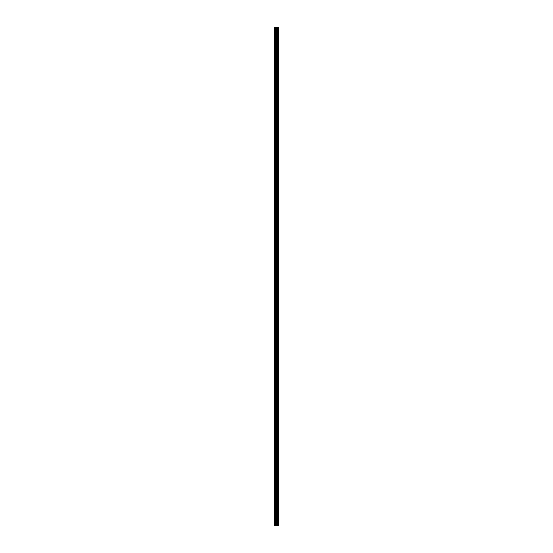 <?xml version="1.0" encoding="UTF-8"?>
<svg xmlns="http://www.w3.org/2000/svg" width="553" height="553" viewBox="0 0 553 553"><rect width="100%" height="100%" fill="white"/><g stroke="black" fill="none" stroke-linecap="round" stroke-linejoin="round"><path stroke-width="0.83" d="M275.76 525.35L278.684 525.35L278.684 27.65L274.316 27.65L274.316 525.35L275.76 525.35L275.76 27.65M275.85 27.65L275.85 525.35L275.836 27.65M278.118 27.65L278.118 525.35L278.111 27.65M278.318 525.35L278.318 27.65L278.318 525.35M278.318 522.481L278.318 518.97L278.318 522.481M278.318 516.931L278.318 513.419L278.318 516.931M278.318 511.38L278.318 507.868L278.318 511.38M278.318 505.829L278.318 502.318L278.318 505.829M278.318 500.278L278.318 496.767L278.318 500.278M278.318 494.728L278.318 491.216L278.318 494.728M278.318 489.177L278.318 485.665L278.318 489.177M278.318 483.626L278.318 480.115L278.318 483.626M278.318 478.075L278.318 474.564L278.318 478.075M278.318 472.525L278.318 469.013L278.318 472.525M278.318 466.974L278.318 463.462L278.318 466.974M278.318 461.423L278.318 457.912L278.318 461.423M278.318 455.872L278.318 452.361L278.318 455.872M278.318 450.322L278.318 446.81L278.318 450.322M278.318 444.771L278.318 441.259L278.318 444.771M278.318 439.227L278.318 435.709L278.318 439.227M278.318 433.676L278.318 430.158L278.318 433.676M278.318 428.126L278.318 424.607L278.318 428.126M278.318 422.575L278.318 419.056L278.318 422.575M278.318 417.024L278.318 413.506L278.318 417.024M278.318 411.473L278.318 407.955L278.318 411.473M278.318 405.923L278.318 402.404L278.318 405.923M278.318 400.372L278.318 396.854L278.318 400.372M278.318 394.821L278.318 391.303L278.318 394.821M278.318 389.271L278.318 385.752L278.318 389.271M278.318 383.72L278.318 380.201L278.318 383.72M278.318 378.169L278.318 374.651L278.318 378.169M278.318 372.618L278.318 369.1L278.318 372.618M278.318 367.068L278.318 363.549L278.318 367.068M278.318 361.517L278.318 357.998L278.318 361.517M278.318 355.966L278.318 352.448L278.318 355.966M278.318 350.415L278.318 346.897L278.318 350.415M278.318 344.865L278.318 341.346L278.318 344.865M278.318 339.314L278.318 335.795L278.318 339.314M278.318 333.763L278.318 330.245L278.318 333.763M278.318 328.212L278.318 324.694L278.318 328.212M278.318 322.662L278.318 319.15L278.318 322.662M278.318 317.111L278.318 313.599L278.318 317.111M278.318 311.56L278.318 308.049L278.318 311.56M278.318 306.009L278.318 302.498L278.318 306.009M278.318 300.459L278.318 296.947L278.318 300.459M278.318 294.908L278.318 291.396L278.318 294.908M278.318 289.357L278.318 285.846L278.318 289.357M278.318 283.807L278.318 280.295L278.318 283.807M278.318 278.256L278.318 274.744L278.318 278.256M278.318 272.705L278.318 269.193L278.318 272.705M278.318 267.154L278.318 263.643L278.318 267.154M278.318 261.604L278.318 258.092L278.318 261.604M278.318 256.053L278.318 252.541L278.318 256.053M278.318 250.502L278.318 246.991L278.318 250.502M278.318 244.951L278.318 241.44L278.318 244.951M278.318 239.401L278.318 235.889L278.318 239.401M278.318 233.85L278.318 230.338L278.318 233.85M278.318 228.306L278.318 224.788L278.318 228.306M278.318 222.755L278.318 219.237L278.318 222.755M278.318 217.205L278.318 213.686L278.318 217.205M278.318 211.654L278.318 208.135L278.318 211.654M278.318 206.103L278.318 202.585L278.318 206.103M278.318 200.552L278.318 197.034L278.318 200.552M278.318 195.002L278.318 191.483L278.318 195.002M278.318 189.451L278.318 185.932L278.318 189.451M278.318 183.9L278.318 180.382L278.318 183.9M278.318 178.349L278.318 174.831L278.318 178.349M278.318 172.799L278.318 169.28L278.318 172.799M278.318 167.248L278.318 163.729L278.318 167.248M278.318 161.697L278.318 158.179L278.318 161.697M278.318 156.146L278.318 152.628L278.318 156.146M278.318 150.596L278.318 147.077L278.318 150.596M278.318 145.045L278.318 141.527L278.318 145.045M278.318 139.494L278.318 135.976L278.318 139.494M278.318 133.944L278.318 130.425L278.318 133.944M278.318 128.393L278.318 124.874L278.318 128.393M278.318 122.842L278.318 119.324L278.318 122.842M278.318 117.291L278.318 113.773L278.318 117.291M278.318 111.741L278.318 108.229L278.318 111.741M278.318 106.19L278.318 102.678L278.318 106.19M278.318 100.639L278.318 97.128L278.318 100.639M278.318 95.088L278.318 91.577L278.318 95.088M278.318 89.538L278.318 86.026L278.318 89.538M278.318 83.987L278.318 80.475L278.318 83.987M278.318 78.436L278.318 74.925L278.318 78.436M278.318 72.885L278.318 69.374L278.318 72.885M278.318 67.335L278.318 63.823L278.318 67.335M278.318 61.784L278.318 58.272L278.318 61.784M278.318 56.233L278.318 52.722L278.318 56.233M278.318 50.682L278.318 47.171L278.318 50.682M278.318 45.132L278.318 41.62L278.318 45.132M278.318 39.581L278.318 36.069L278.318 39.581M278.318 34.03L278.318 30.519L278.318 34.03M278.608 525.35L278.608 27.65M274.592 525.35L274.592 27.65M278.394 525.35L278.394 27.65M278.249 525.35L278.249 27.65M278.2 525.35L278.2 27.65M278.028 525.35L278.028 27.65M277.585 525.35L277.585 27.65M277.544 525.35L277.544 27.65M276.41 525.35L276.41 27.65M276.369 525.35L276.369 27.65M275.926 525.35L275.926 27.65M275.463 525.35L275.463 27.65M275.401 525.35L275.401 27.65"/></g></svg>
